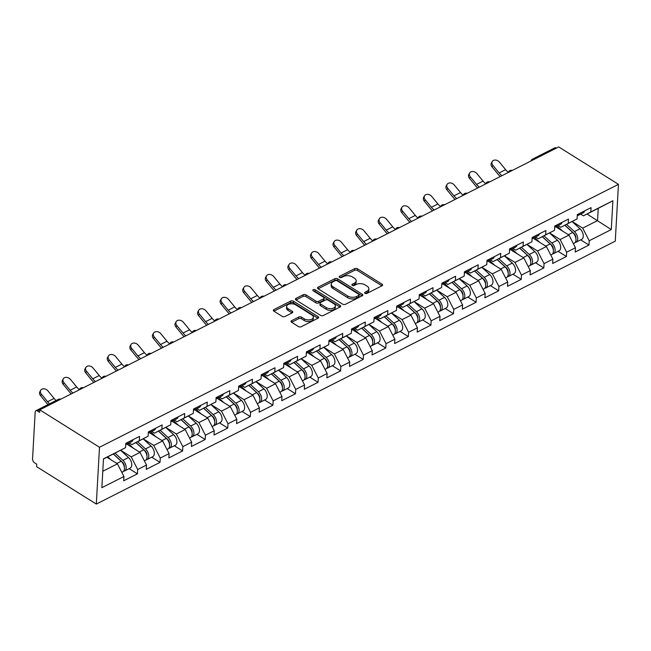 <?xml version="1.0" encoding="UTF-8"?>
<svg xmlns="http://www.w3.org/2000/svg" width="651" height="651" viewBox="0 0 651 651"><rect width="100%" height="100%" fill="white"/><g stroke="black" fill="none" stroke-linecap="round" stroke-linejoin="round"><path stroke-width="0.98" d="M364.967 293.332A1.383 0.781 3.2 0 0 366.92 293.422L382.015 285.781A1.969 1.115 3.2 0 0 382.617 285.032A1.969 1.115 3.2 0 0 382.072 284.202L357.472 268.79A1.969 1.115 3.2 0 0 354.681 268.651L339.594 276.301A1.383 0.781 3.2 0 0 339.171 276.821A1.383 0.781 3.2 0 0 339.553 277.407A1.383 0.781 3.2 0 0 341.506 277.497L343.459 276.512A6.315 3.564 3.2 0 1 352.378 276.944L354.429 278.229A6.315 3.564 3.2 0 1 356.187 280.89A6.315 3.564 3.2 0 1 354.25 283.275L352.297 284.267A1.383 0.781 3.2 0 0 351.874 284.788A1.383 0.781 3.2 0 0 352.264 285.366A1.383 0.781 3.2 0 0 354.209 285.464L356.162 284.471A6.315 3.564 3.2 0 1 365.081 284.91L367.131 286.196A6.315 3.564 3.2 0 1 368.889 288.849A6.315 3.564 3.2 0 1 366.961 291.233L365.008 292.226A1.383 0.781 3.2 0 0 364.584 292.747A1.383 0.781 3.2 0 0 364.967 293.332L365.008 292.226M291.624 320.658A1.969 1.115 3.2 0 0 291.021 321.399A1.969 1.115 3.2 0 0 291.567 322.229L298.467 326.558A1.969 1.115 3.2 0 0 301.258 326.696L318.022 318.201A1.969 1.115 3.2 0 0 318.624 317.452A1.969 1.115 3.2 0 0 318.07 316.622L293.479 301.21A1.969 1.115 3.2 0 0 290.688 301.079L273.925 309.567A1.969 1.115 3.2 0 0 273.322 310.315A1.969 1.115 3.2 0 0 273.876 311.145L282.209 316.37A1.969 1.115 3.2 0 0 285 316.5L292.169 312.871A1.969 1.115 3.2 0 0 292.771 312.122A1.969 1.115 3.2 0 0 292.226 311.292L288.092 308.704A5.281 2.978 3.2 0 1 286.619 306.483A5.281 2.978 3.2 0 1 289.996 303.919A5.281 2.978 3.2 0 1 295.692 304.855L311.886 315.003A5.281 2.978 3.2 0 1 313.351 317.216A5.281 2.978 3.2 0 1 309.974 319.779A5.281 2.978 3.2 0 1 304.286 318.852L301.584 317.159A1.969 1.115 3.2 0 0 298.801 317.021L291.624 320.658L291.534 322.212M39.768 409.845L558.721 146.923L618.45 184.347L99.489 447.27L39.768 409.845L39.621 412.335L37.4 410.936A3.019 1.782 -116.9 0 0 35.895 410.732A3.019 1.782 -116.9 0 0 35.17 412.116L32.55 458.979A3.019 1.782 -116.9 0 0 34.503 462.771L36.725 464.171L36.586 466.653L96.315 504.077L99.489 447.27M342.646 304.172A1.969 1.115 3.2 0 0 345.437 304.31L362.2 295.814A1.969 1.115 3.2 0 0 362.802 295.074A1.969 1.115 3.2 0 0 362.249 294.244L337.657 278.831A1.969 1.115 3.2 0 0 334.866 278.693L318.103 287.189A1.969 1.115 3.2 0 0 317.501 287.929A1.969 1.115 3.2 0 0 318.054 288.759L342.646 304.172M340.107 307.012L323.344 315.499A1.969 1.115 3.2 0 1 320.561 315.369L295.961 299.956A1.969 1.115 3.2 0 1 295.416 299.126A1.969 1.115 3.2 0 1 296.018 298.378L303.187 294.74A1.969 1.115 3.2 0 1 305.978 294.879L315.955 301.128A1.969 1.115 3.2 0 0 318.738 301.267L323.498 298.858A1.969 1.115 3.2 0 0 324.1 298.109A1.969 1.115 3.2 0 0 323.555 297.279L313.164 290.769A1.383 0.781 3.2 0 1 312.781 290.191A1.383 0.781 3.2 0 1 313.668 289.524A1.383 0.781 3.2 0 1 315.157 289.768L340.164 305.433A1.969 1.115 3.2 0 1 340.709 306.263A1.969 1.115 3.2 0 1 340.107 307.012M96.315 504.077L615.276 241.155L618.45 184.347M129.158 468.63L137.451 473.822L137.686 469.517L131.193 456.872L120.638 450.256M137.451 473.822L123.698 480.788L123.942 476.483L101.873 487.664L103.485 458.841L125.553 447.66L125.789 443.355L139.542 436.39L139.298 440.694L148.127 436.227L148.371 431.922L162.115 424.957L161.879 429.261L170.708 424.786L170.944 420.481L184.697 413.515L184.453 417.82L193.282 413.352L193.518 409.048L207.27 402.082L207.026 406.387L215.855 401.911L216.099 397.606L229.844 390.641L229.608 394.945L238.437 390.478L238.673 386.165L252.425 379.199L252.181 383.512L261.01 379.037L261.246 374.732L274.999 367.766L274.755 372.071L283.584 367.595L283.828 363.291L297.572 356.325L297.336 360.63L306.157 356.162L306.401 351.857L320.154 344.892L319.91 349.196L328.739 344.721L328.975 340.416L342.727 333.45L342.483 337.755L351.312 333.288L351.556 328.983L365.301 322.017L365.065 326.322L373.886 321.846L374.13 317.542L387.882 310.576L387.638 314.881L396.467 310.413L396.703 306.1L410.455 299.135L410.211 303.447L419.041 298.972L419.285 294.667L433.029 287.701L432.793 292.006L441.614 287.53L441.858 283.226L455.61 276.26L455.366 280.565L464.196 276.097L464.432 271.793L478.184 264.827L477.94 269.132L486.769 264.656L487.013 260.351L500.757 253.385L500.521 257.69L509.342 253.223L509.587 248.918L523.339 241.952L523.095 246.257L531.924 241.781L532.16 237.477L545.912 230.511L545.668 234.816L554.497 230.348L554.742 226.035L568.486 219.07L568.25 223.383L577.071 218.907L577.315 214.602L591.059 207.636L590.823 211.941L612.892 200.76L611.281 229.575L589.212 240.756L582.71 228.119L572.156 221.503M580.684 239.869L588.968 245.061L589.212 240.756M588.968 245.061L575.224 252.027L575.46 247.722L566.639 252.197L560.137 239.552L549.582 232.936M558.11 251.31L566.394 256.502L566.639 252.197M566.394 256.502L552.65 263.468L552.886 259.163L544.057 263.631L537.563 250.993L527.009 244.377M535.529 262.744L543.821 267.935L544.057 263.631M543.821 267.935L530.069 274.901L530.313 270.596L521.484 275.072L514.982 262.426L504.427 255.819M512.955 274.185L521.239 279.377L521.484 275.072M521.239 279.377L507.495 286.342L507.731 282.038L498.91 286.505L492.408 273.868L481.854 267.252M490.382 285.626L498.666 290.818L498.91 286.505M498.666 290.818L484.922 297.784L485.158 293.471L476.329 297.946L469.835 285.309L459.28 278.693M467.8 297.059L476.093 302.251L476.329 297.946M476.093 302.251L462.34 309.217L462.584 304.912L453.755 309.388L447.253 296.742L436.699 290.126M445.227 308.501L453.511 313.692L453.755 309.388M453.511 313.692L439.767 320.658L440.003 316.353L431.182 320.821L424.68 308.183L414.126 301.568M422.654 319.934L430.938 325.126L431.182 320.821M430.938 325.126L417.193 332.091L417.429 327.787L408.6 332.262L402.106 319.617L391.552 313.001M400.072 331.375L408.364 336.567L408.6 332.262M408.364 336.567L394.612 343.533L394.856 339.228L386.027 343.695L379.525 331.058L368.971 324.442M377.499 342.808L385.783 348L386.027 343.695M385.783 348L372.038 354.966L372.274 350.661L363.453 355.137L356.951 342.491L346.397 335.883M354.925 354.25L363.209 359.442L363.453 355.137M363.209 359.442L349.465 366.407L349.701 362.102L340.872 366.57L334.378 353.932L323.824 347.317M332.344 365.691L340.636 370.883L340.872 366.57M340.636 370.883L326.883 377.849L327.127 373.536L318.298 378.011L311.796 365.374L301.242 358.758M309.77 377.124L318.054 382.316L318.298 378.011M318.054 382.316L304.31 389.282L304.554 384.977L295.725 389.453L289.223 376.807L278.669 370.191M287.197 388.566L295.481 393.757L295.725 389.453M295.481 393.757L281.737 400.723L281.973 396.418L273.143 400.886L266.65 388.248L256.095 381.632M264.615 399.999L272.907 405.191L273.143 400.886M272.907 405.191L259.155 412.156L259.399 407.851L250.57 412.327L244.068 399.681L233.514 393.074M242.042 411.44L250.326 416.632L250.57 412.327M250.326 416.632L236.582 423.598L236.826 419.293L227.996 423.76L221.495 411.123L210.94 404.507M219.468 422.873L227.752 428.065L227.996 423.76M227.752 428.065L214.008 435.031L214.244 430.726L205.415 435.202L198.921 422.556L188.367 415.948M196.887 434.315L205.179 439.506L205.415 435.202M205.179 439.506L191.427 446.472L191.671 442.167L182.841 446.635L176.348 433.997L165.785 427.382M174.313 445.756L182.597 450.948L182.841 446.635M182.597 450.948L168.853 457.913L169.097 453.601L160.268 458.076L153.766 445.439L143.212 438.823M151.74 457.189L160.024 462.381L160.268 458.076M160.024 462.381L146.28 469.347L146.516 465.042L137.686 469.517M129.134 442.9L131.876 444.617L139.298 440.694M148.127 436.227L131.876 444.617M131.193 456.872L140.022 452.396L126.766 444.096M146.516 465.042L140.022 452.396M151.707 431.458L154.45 433.184L161.879 429.261M170.708 424.786L154.45 433.184M153.766 445.439L162.595 440.963L149.339 432.655M169.097 453.601L162.595 440.963M174.281 420.025L177.031 421.742L184.453 417.82M193.282 413.352L177.031 421.742M176.348 433.997L185.169 429.522L171.921 421.221M191.671 442.167L185.169 429.522M196.862 408.584L199.605 410.301L207.026 406.387M215.855 401.911L199.605 410.301M198.921 422.556L207.75 418.088L194.494 409.78M214.244 430.726L207.75 418.088M219.436 397.143L222.178 398.868L229.608 394.945M238.437 390.478L222.178 398.868M221.495 411.123L230.324 406.647L217.068 398.347M236.826 419.293L230.324 406.647M242.009 385.709L244.76 387.426L252.181 383.512M261.01 379.037L244.76 387.426M244.068 399.681L252.897 395.214L239.649 386.906M259.399 407.851L252.897 395.214M264.591 374.268L267.333 375.993L274.755 372.071M283.584 367.595L267.333 375.993M266.65 388.248L275.479 383.773L262.223 375.472M281.973 396.418L275.479 383.773M287.164 362.835L289.907 364.552L297.336 360.63M306.157 356.162L289.907 364.552M289.223 376.807L298.052 372.331L284.796 364.031M304.554 384.977L298.052 372.331M309.738 351.394L312.488 353.111L319.91 349.196M328.739 344.721L312.488 353.111M311.796 365.374L320.626 360.898L307.378 352.59M327.127 373.536L320.626 360.898M332.319 339.96L335.062 341.677L342.483 337.755M351.312 333.288L335.062 341.677M334.378 353.932L343.207 349.457L329.951 341.157M349.701 362.102L343.207 349.457M354.893 328.519L357.635 330.236L365.065 326.322M373.886 321.846L357.635 330.236M356.951 342.491L365.781 338.024L352.525 329.715M372.274 350.661L365.781 338.024M377.466 317.078L380.217 318.803L387.638 314.881M396.467 310.413L380.217 318.803M379.525 331.058L388.354 326.582L375.098 318.282M394.856 339.228L388.354 326.582M400.048 305.644L402.79 307.362L410.211 303.447M419.041 298.972L402.79 307.362M402.106 319.617L410.936 315.149L397.68 306.841M417.429 327.787L410.936 315.149M422.621 294.203L425.363 295.928L432.793 292.006M441.614 287.53L425.363 295.928M424.68 308.183L433.509 303.708L420.253 295.408M440.003 316.353L433.509 303.708M445.194 282.77L447.945 284.487L455.366 280.565M464.196 276.097L447.945 284.487M447.253 296.742L456.082 292.266L442.826 283.966M462.584 304.912L456.082 292.266M467.776 271.329L470.518 273.046L477.94 269.132M486.769 264.656L470.518 273.046M469.835 285.309L478.664 280.833L465.408 272.525M485.158 293.471L478.664 280.833M490.349 259.895L493.092 261.612L500.521 257.69M509.342 253.223L493.092 261.612M492.408 273.868L501.237 269.392L487.981 261.092M507.731 282.038L501.237 269.392M512.923 248.454L515.673 250.171L523.095 246.257M531.924 241.781L515.673 250.171M514.982 262.426L523.811 257.959L510.555 249.65M530.313 270.596L523.811 257.959M535.504 237.013L538.247 238.738L545.668 234.816M554.497 230.348L538.247 238.738M537.563 250.993L546.392 246.517L533.136 238.217M552.886 259.163L546.392 246.517M558.078 225.58L560.82 227.297L568.25 223.383M577.071 218.907L560.82 227.297M560.137 239.552L568.966 235.084L555.71 226.776M575.46 247.722L568.966 235.084M556.459 148.078L534.023 159.438M533.275 159.821A3.019 1.741 122.1 0 1 533.926 159.381A3.019 1.782 63.1 0 0 532.428 159.169L554.855 147.81A3.019 1.782 63.1 0 1 556.361 148.013M580.651 214.138L583.402 215.863L590.823 211.941M582.71 228.119L597.545 220.599L598.228 208.344L583.402 215.863M587.039 214.016L611.281 229.575M598.228 208.344L612.892 200.76M125.553 447.66L103.476 459.004M102.785 471.259L117.44 463.837L106.935 457.254M123.942 476.483L117.44 463.837M365.561 293.56L366.871 292.893A6.315 3.564 3.2 0 0 368.8 290.509L368.889 288.849M356.187 280.89L356.089 282.542A6.315 3.564 3.2 0 1 354.16 284.926L352.85 285.594M381.925 285.822L357.375 270.45A1.969 1.115 3.2 0 0 354.592 270.311L340.139 277.635M362.102 295.863L337.56 280.483A1.969 1.115 3.2 0 0 334.777 280.353L318.103 288.792M358.725 295.408A1.383 0.781 3.2 0 0 359.149 294.887A1.383 0.781 3.2 0 0 358.758 294.309L337.169 280.776A1.383 0.781 3.2 0 0 335.216 280.687L333.157 281.728A6.315 3.564 3.2 0 0 331.229 284.113A6.315 3.564 3.2 0 0 332.986 286.774L347.748 296.018A6.315 3.564 3.2 0 0 356.658 296.457L358.725 295.408L358.628 297.068A1.383 0.781 3.2 0 0 359.051 296.547L359.149 294.887M331.229 284.113L331.131 285.773A6.315 3.564 3.2 0 0 332.889 288.426L332.986 286.774M358.628 297.068L356.569 298.109A6.315 3.564 3.2 0 1 347.65 297.678L332.889 288.426M296.018 299.989L303.097 296.4L303.187 294.74M324.1 298.109L324.011 299.769A1.969 1.115 3.2 0 1 323.409 300.51L318.648 302.918A1.969 1.115 3.2 0 1 315.857 302.788L305.88 296.539A1.969 1.115 3.2 0 0 303.097 296.4M340.017 307.052L315.06 291.42A1.383 0.781 3.2 0 0 313.774 291.152M326.306 307.614A5.281 2.978 3.2 0 0 331.994 308.55A5.281 2.978 3.2 0 0 335.371 305.986A5.281 2.978 3.2 0 0 333.906 303.765L328.202 300.192A1.969 1.115 3.2 0 0 325.41 300.054L320.65 302.463A1.969 1.115 3.2 0 0 320.048 303.211A1.969 1.115 3.2 0 0 320.601 304.041L326.306 307.614L326.208 309.274A5.281 2.978 3.2 0 0 331.904 310.201A5.281 2.978 3.2 0 0 335.281 307.638L335.371 305.986M320.048 303.211L319.958 304.863A1.969 1.115 3.2 0 0 320.504 305.693L320.601 304.041M326.208 309.274L320.504 305.693M313.351 317.216L313.261 318.876A5.281 2.978 3.2 0 1 309.884 321.439A5.281 2.978 3.2 0 1 304.188 320.504L301.494 318.811A1.969 1.115 3.2 0 0 298.703 318.681L291.624 322.269M286.619 306.483L286.53 308.143A5.281 2.978 3.2 0 0 287.994 310.356L288.092 308.704M292.079 312.919L287.994 310.356M317.924 318.249L293.381 302.87A1.969 1.115 3.2 0 0 290.598 302.731L273.925 311.178M574.768 234.425L573.995 233.945M575.142 242.449A6.632 3.914 -116.9 0 0 576.102 242.188A6.632 3.914 -116.9 0 0 577.616 237.566A6.632 3.914 -116.9 0 0 574.434 231.593L566.565 224.392M576.102 242.188L581.677 239.365A6.632 3.914 -116.9 0 0 583.182 234.742A6.632 3.914 -116.9 0 0 580.008 228.77L572.099 221.535M564.93 225.222L573.913 233.44A4.02 2.376 63.1 0 1 575.858 238.339M573.336 243.596L574.369 243.067A6.632 3.914 -116.9 0 0 575.875 238.445A6.632 3.914 -116.9 0 0 572.701 232.472L564.824 225.27M562.391 230.959L557.069 226.092M500.237 176.559A16.08 9.496 63.1 0 1 498.251 174.427L492.058 166.9A4.524 3.418 -149.5 0 1 491.415 162.945L492.286 161.472A4.524 3.418 30.5 0 0 492.929 165.419L499.122 172.954A13.468 7.95 -116.9 0 0 501.921 175.705M508.35 172.336A13.468 7.95 -116.9 0 1 505.632 169.659L499.439 162.123A4.524 3.418 30.5 0 0 492.286 161.472M579.016 213.74A6.632 3.914 63.1 0 1 577.583 215.693A6.632 3.914 63.1 0 1 577.25 215.831M584.59 210.916A6.632 3.914 63.1 0 1 583.158 212.869L577.583 215.693M552.194 245.866L551.413 245.378M552.569 253.882A6.632 3.914 -116.9 0 0 553.529 253.63A6.632 3.914 -116.9 0 0 555.034 248.999A6.632 3.914 -116.9 0 0 551.861 243.035L543.984 235.825M553.529 253.63L559.103 250.806A6.632 3.914 -116.9 0 0 560.609 246.176A6.632 3.914 -116.9 0 0 557.435 240.211L549.525 232.968M542.356 236.655L551.34 244.874A4.02 2.376 63.1 0 1 553.285 249.781M550.762 255.029L551.796 254.508A6.632 3.914 -116.9 0 0 553.301 249.878A6.632 3.914 -116.9 0 0 550.128 243.913L542.25 236.704M539.817 242.4L534.487 237.525M529.613 257.3L528.84 256.82M529.987 265.323A6.632 3.914 -116.9 0 0 530.956 265.063A6.632 3.914 -116.9 0 0 532.461 260.441A6.632 3.914 -116.9 0 0 529.287 254.468L521.41 247.266M530.956 265.063L536.522 262.247A6.632 3.914 -116.9 0 0 538.035 257.617A6.632 3.914 -116.9 0 0 534.853 251.644L526.944 244.41M519.775 248.096L528.758 256.315A4.02 2.376 63.1 0 1 530.703 261.214M528.189 266.471L529.214 265.95A6.632 3.914 -116.9 0 0 530.72 261.32A6.632 3.914 -116.9 0 0 527.546 255.347L519.677 248.145M517.236 253.833L511.914 248.967M507.039 268.741L506.266 268.253M507.414 276.756A6.632 3.914 -116.9 0 0 508.374 276.504A6.632 3.914 -116.9 0 0 509.888 271.874A6.632 3.914 -116.9 0 0 506.706 265.909L498.837 258.707M508.374 276.504L513.948 273.68A6.632 3.914 -116.9 0 0 515.454 269.05A6.632 3.914 -116.9 0 0 512.28 263.085L504.37 255.851M497.201 259.529L506.185 267.748A4.02 2.376 63.1 0 1 508.13 272.655M505.615 277.904L506.641 277.383A6.632 3.914 -116.9 0 0 508.146 272.753A6.632 3.914 -116.9 0 0 504.973 266.788L497.095 259.586M494.662 265.274L489.34 260.4M484.466 280.182L483.685 279.694M484.84 288.198A6.632 3.914 -116.9 0 0 485.801 287.945A6.632 3.914 -116.9 0 0 487.306 283.315A6.632 3.914 -116.9 0 0 484.132 277.35L476.255 270.141M485.801 287.945L491.375 285.122A6.632 3.914 -116.9 0 0 492.88 280.491A6.632 3.914 -116.9 0 0 489.707 274.527L481.797 267.284M474.628 270.971L483.612 279.189A4.02 2.376 63.1 0 1 485.556 284.088M483.034 289.345L484.067 288.824A6.632 3.914 -116.9 0 0 485.573 284.194A6.632 3.914 -116.9 0 0 482.399 278.229L474.522 271.019M472.089 276.716L466.759 271.841M461.885 291.615L461.111 291.135M462.259 299.631A6.632 3.914 -116.9 0 0 463.227 299.379A6.632 3.914 -116.9 0 0 464.733 294.757A6.632 3.914 -116.9 0 0 461.559 288.784L453.682 281.582M463.227 299.379L468.793 296.555A6.632 3.914 -116.9 0 0 470.307 291.933A6.632 3.914 -116.9 0 0 467.125 285.96L459.215 278.726M452.046 282.404L461.03 290.631A4.02 2.376 63.1 0 1 462.975 295.53M460.46 300.778L461.486 300.257A6.632 3.914 -116.9 0 0 462.999 295.635A6.632 3.914 -116.9 0 0 459.818 289.662L451.949 282.461M449.507 288.149L444.185 283.283M477.663 187.993A16.08 9.496 63.1 0 1 475.678 185.869L469.477 178.333A4.524 3.418 -149.5 0 1 468.842 174.387L469.713 172.914A4.524 3.418 30.5 0 0 470.347 176.86L476.548 184.396A13.468 7.95 -116.9 0 0 479.348 187.138M485.776 183.777A13.468 7.95 -116.9 0 1 483.058 181.092L476.857 173.557A4.524 3.418 30.5 0 0 469.713 172.914M556.442 225.173A6.632 3.914 63.1 0 1 555.01 227.134A6.632 3.914 63.1 0 1 554.668 227.272M562.008 222.357A6.632 3.914 63.1 0 1 560.584 224.31L555.01 227.134M455.09 199.434A16.08 9.496 63.1 0 1 453.096 197.31L446.903 189.775A4.524 3.418 -149.5 0 1 446.26 185.82L447.131 184.347A4.524 3.418 30.5 0 0 447.774 188.294L453.967 195.829A13.468 7.95 -116.9 0 0 456.774 198.579M463.203 195.21A13.468 7.95 -116.9 0 1 460.485 192.533L454.284 184.998A4.524 3.418 30.5 0 0 447.131 184.347M533.861 236.614A6.632 3.914 63.1 0 1 532.437 238.567A6.632 3.914 63.1 0 1 532.095 238.705M539.435 233.79A6.632 3.914 63.1 0 1 538.003 235.743L532.437 238.567M432.508 210.867A16.08 9.496 63.1 0 1 430.523 208.743L424.33 201.208A4.524 3.418 -149.5 0 1 423.687 197.261L424.558 195.788A4.524 3.418 30.5 0 0 425.201 199.735L431.393 207.27A13.468 7.95 -116.9 0 0 434.193 210.013M440.621 206.652A13.468 7.95 -116.9 0 1 437.903 203.966L431.711 196.431A4.524 3.418 30.5 0 0 424.558 195.788M511.287 248.055A6.632 3.914 63.1 0 1 509.855 250.008A6.632 3.914 63.1 0 1 509.521 250.147M516.861 245.232A6.632 3.914 63.1 0 1 515.429 247.185L509.855 250.008M409.935 222.308A16.08 9.496 63.1 0 1 407.949 220.184L401.748 212.649A4.524 3.418 -149.5 0 1 401.114 208.702L401.984 207.221A4.524 3.418 30.5 0 0 402.619 211.176L408.82 218.703A13.468 7.95 -116.9 0 0 411.619 221.454M418.048 218.093A13.468 7.95 -116.9 0 1 415.33 215.408L409.137 207.872A4.524 3.418 30.5 0 0 401.984 207.221M488.714 259.489A6.632 3.914 63.1 0 1 487.282 261.442A6.632 3.914 63.1 0 1 486.94 261.588M494.28 256.665A6.632 3.914 63.1 0 1 492.856 258.618L487.282 261.442M387.361 233.742A16.08 9.496 63.1 0 1 385.368 231.618L379.175 224.082A4.524 3.418 -149.5 0 1 378.532 220.136L379.403 218.663A4.524 3.418 30.5 0 0 380.046 222.609L386.238 230.145A13.468 7.95 -116.9 0 0 389.046 232.895M395.474 229.526A13.468 7.95 -116.9 0 1 392.756 226.841L386.556 219.314A4.524 3.418 30.5 0 0 379.403 218.663M466.132 270.93A6.632 3.914 63.1 0 1 464.708 272.883A6.632 3.914 63.1 0 1 464.366 273.021M471.706 268.106A6.632 3.914 63.1 0 1 470.274 270.059L464.708 272.883M439.311 303.057L438.538 302.569M439.685 311.072A6.632 3.914 -116.9 0 0 440.646 310.82A6.632 3.914 -116.9 0 0 442.159 306.19A6.632 3.914 -116.9 0 0 438.977 300.225L431.108 293.015M440.646 310.82L446.22 307.996A6.632 3.914 -116.9 0 0 447.725 303.366A6.632 3.914 -116.9 0 0 444.552 297.401L436.642 290.159M429.473 293.845L438.457 302.064A4.02 2.376 63.1 0 1 440.401 306.971M437.887 312.22L438.912 311.699A6.632 3.914 -116.9 0 0 440.418 307.069A6.632 3.914 -116.9 0 0 437.244 301.104L429.367 293.894M426.934 299.59L421.612 294.716M364.78 245.183A16.08 9.496 63.1 0 1 362.794 243.059L356.602 235.524A4.524 3.418 -149.5 0 1 355.959 231.577L356.829 230.096A4.524 3.418 30.5 0 0 357.472 234.051L363.665 241.578A13.468 7.95 -116.9 0 0 366.464 244.328M372.901 240.968A13.468 7.95 -116.9 0 1 370.175 238.282L363.982 230.747A4.524 3.418 30.5 0 0 356.829 230.096M443.559 282.363A6.632 3.914 63.1 0 1 442.127 284.324A6.632 3.914 63.1 0 1 441.793 284.463M449.133 279.539A6.632 3.914 63.1 0 1 447.701 281.501L442.127 284.324M416.738 314.49L415.956 314.01M417.112 322.514A6.632 3.914 -116.9 0 0 418.072 322.253A6.632 3.914 -116.9 0 0 419.578 317.631A6.632 3.914 -116.9 0 0 416.404 311.658L408.527 304.456M418.072 322.253L423.646 319.429A6.632 3.914 -116.9 0 0 425.152 314.807A6.632 3.914 -116.9 0 0 421.978 308.834L414.069 301.6M406.899 305.286L415.883 313.505A4.02 2.376 63.1 0 1 417.828 318.404M415.305 323.661L416.339 323.132A6.632 3.914 -116.9 0 0 417.844 318.51A6.632 3.914 -116.9 0 0 414.671 312.537L406.794 305.335M404.361 311.023L399.03 306.157M342.206 256.624A16.08 9.496 63.1 0 1 340.221 254.492L334.02 246.965A4.524 3.418 -149.5 0 1 333.385 243.01L334.256 241.537A4.524 3.418 30.5 0 0 334.891 245.484L341.091 253.019A13.468 7.95 -116.9 0 0 343.891 255.77M350.319 252.401A13.468 7.95 -116.9 0 1 347.601 249.724L341.409 242.188A4.524 3.418 30.5 0 0 334.256 241.537M420.985 293.804A6.632 3.914 63.1 0 1 419.553 295.757A6.632 3.914 63.1 0 1 419.211 295.896M426.551 290.981A6.632 3.914 63.1 0 1 425.127 292.934L419.553 295.757M394.156 325.931L393.383 325.443M394.53 333.947A6.632 3.914 -116.9 0 0 395.499 333.694A6.632 3.914 -116.9 0 0 397.004 329.064A6.632 3.914 -116.9 0 0 393.831 323.099L385.953 315.89M395.499 333.694L401.065 330.871A6.632 3.914 -116.9 0 0 402.578 326.241A6.632 3.914 -116.9 0 0 399.397 320.276L391.487 313.033M384.318 316.72L393.302 324.939A4.02 2.376 63.1 0 1 395.247 329.845M392.732 335.094L393.757 334.573A6.632 3.914 -116.9 0 0 395.271 329.943A6.632 3.914 -116.9 0 0 392.089 323.978L384.22 316.777M381.779 322.465L376.457 317.59M319.633 268.057A16.08 9.496 63.1 0 1 317.639 265.933L311.447 258.398A4.524 3.418 -149.5 0 1 310.804 254.451L311.674 252.979A4.524 3.418 30.5 0 0 312.317 256.925L318.51 264.461A13.468 7.95 -116.9 0 0 321.317 267.203M327.746 263.842A13.468 7.95 -116.9 0 1 325.028 261.157L318.827 253.621A4.524 3.418 30.5 0 0 311.674 252.979M398.404 305.246A6.632 3.914 63.1 0 1 396.98 307.199A6.632 3.914 63.1 0 1 396.638 307.337M403.978 302.422A6.632 3.914 63.1 0 1 402.546 304.375L396.98 307.199M371.583 337.364L370.81 336.884M371.957 345.388A6.632 3.914 -116.9 0 0 372.917 345.136A6.632 3.914 -116.9 0 0 374.431 340.506A6.632 3.914 -116.9 0 0 371.249 334.533L363.38 327.331M372.917 345.136L378.491 342.312A6.632 3.914 -116.9 0 0 379.997 337.682A6.632 3.914 -116.9 0 0 376.823 331.709L368.914 324.475M361.744 328.161L370.728 336.38A4.02 2.376 63.1 0 1 372.673 341.279M370.159 346.535L371.184 346.015A6.632 3.914 -116.9 0 0 372.689 341.384A6.632 3.914 -116.9 0 0 369.516 335.411L361.639 328.21M359.206 333.906L353.884 329.032M297.051 279.499A16.08 9.496 63.1 0 1 295.066 277.375L288.873 269.839A4.524 3.418 -149.5 0 1 288.23 265.885L289.101 264.412A4.524 3.418 30.5 0 0 289.744 268.358L295.936 275.894A13.468 7.95 -116.9 0 0 298.736 278.644M305.173 275.275A13.468 7.95 -116.9 0 1 302.446 272.598L296.254 265.063A4.524 3.418 30.5 0 0 289.101 264.412M375.83 316.679A6.632 3.914 63.1 0 1 374.398 318.632A6.632 3.914 63.1 0 1 374.065 318.77M381.405 313.855A6.632 3.914 63.1 0 1 379.972 315.808L374.398 318.632M349.009 348.806L348.228 348.318M349.384 356.821A6.632 3.914 -116.9 0 0 350.344 356.569A6.632 3.914 -116.9 0 0 351.849 351.939A6.632 3.914 -116.9 0 0 348.676 345.974L340.798 338.772M350.344 356.569L355.918 353.745A6.632 3.914 -116.9 0 0 357.423 349.115A6.632 3.914 -116.9 0 0 354.25 343.15L346.34 335.916M339.171 339.594L348.155 347.813A4.02 2.376 63.1 0 1 350.1 352.72M347.577 357.969L348.61 357.448A6.632 3.914 -116.9 0 0 350.116 352.818A6.632 3.914 -116.9 0 0 346.942 346.853L339.065 339.651M336.632 345.339L331.302 340.465M274.478 290.932A16.08 9.496 63.1 0 1 272.492 288.808L266.292 281.273A4.524 3.418 -149.5 0 1 265.657 277.326L266.528 275.853A4.524 3.418 30.5 0 0 267.162 279.8L273.363 287.335A13.468 7.95 -116.9 0 0 276.162 290.077M282.591 286.717A13.468 7.95 -116.9 0 1 279.873 284.031L273.68 276.496A4.524 3.418 30.5 0 0 266.528 275.853M353.257 328.12A6.632 3.914 63.1 0 1 351.825 330.073A6.632 3.914 63.1 0 1 351.483 330.212M358.823 325.297A6.632 3.914 63.1 0 1 357.399 327.25L351.825 330.073M326.428 360.247L325.655 359.759M326.81 368.263A6.632 3.914 -116.9 0 0 327.77 368.01A6.632 3.914 -116.9 0 0 329.276 363.38A6.632 3.914 -116.9 0 0 326.102 357.415L318.225 350.205M327.77 368.01L333.336 365.187A6.632 3.914 -116.9 0 0 334.85 360.556A6.632 3.914 -116.9 0 0 331.676 354.592L323.759 347.349M316.589 351.035L325.573 359.254A4.02 2.376 63.1 0 1 327.526 364.161M325.004 369.41L326.029 368.889A6.632 3.914 -116.9 0 0 327.543 364.259A6.632 3.914 -116.9 0 0 324.361 358.294L316.492 351.084M314.051 356.781L308.729 351.906M251.904 302.373A16.08 9.496 63.1 0 1 249.911 300.249L243.718 292.714A4.524 3.418 -149.5 0 1 243.075 288.767L243.946 287.286A4.524 3.418 30.5 0 0 244.589 291.241L250.781 298.768A13.468 7.95 -116.9 0 0 253.589 301.519M260.018 298.158A13.468 7.95 -116.9 0 1 257.3 295.473L251.099 287.937A4.524 3.418 30.5 0 0 243.946 287.286M330.675 339.553A6.632 3.914 63.1 0 1 329.251 341.506A6.632 3.914 63.1 0 1 328.91 341.653M336.25 336.73A6.632 3.914 63.1 0 1 334.826 338.691L329.251 341.506M303.854 371.68L303.081 371.2M304.229 379.696A6.632 3.914 -116.9 0 0 305.189 379.443A6.632 3.914 -116.9 0 0 306.702 374.821A6.632 3.914 -116.9 0 0 303.521 368.848L295.652 361.647M305.189 379.443L310.763 376.62A6.632 3.914 -116.9 0 0 312.268 371.998A6.632 3.914 -116.9 0 0 309.095 366.025L301.185 358.791M294.016 362.469L303 370.696A4.02 2.376 63.1 0 1 304.945 375.594M302.43 380.843L303.456 380.322A6.632 3.914 -116.9 0 0 304.961 375.7A6.632 3.914 -116.9 0 0 301.787 369.727L293.91 362.526M291.477 368.214L286.155 363.348M229.323 313.806A16.08 9.496 63.1 0 1 227.337 311.683L221.145 304.147A4.524 3.418 -149.5 0 1 220.502 300.201L221.373 298.728A4.524 3.418 30.5 0 0 222.015 302.674L228.208 310.21A13.468 7.95 -116.9 0 0 231.007 312.96M237.444 309.591A13.468 7.95 -116.9 0 1 234.718 306.906L228.525 299.379A4.524 3.418 30.5 0 0 221.373 298.728M308.102 350.995A6.632 3.914 63.1 0 1 306.67 352.948A6.632 3.914 63.1 0 1 306.336 353.086M313.676 348.171A6.632 3.914 63.1 0 1 312.244 350.124L306.67 352.948M281.281 383.122L280.5 382.633M281.655 391.137A6.632 3.914 -116.9 0 0 282.615 390.885A6.632 3.914 -116.9 0 0 284.121 386.255A6.632 3.914 -116.9 0 0 280.947 380.29L273.07 373.08M282.615 390.885L288.19 388.061A6.632 3.914 -116.9 0 0 289.695 383.431A6.632 3.914 -116.9 0 0 286.521 377.466L278.612 370.224M271.443 373.91L280.426 382.129A4.02 2.376 63.1 0 1 282.371 387.036M279.849 392.284L280.882 391.764A6.632 3.914 -116.9 0 0 282.388 387.133A6.632 3.914 -116.9 0 0 279.214 381.169L271.337 373.959M268.904 379.655L263.574 374.781M206.749 325.248A16.08 9.496 63.1 0 1 204.764 323.124L198.563 315.589A4.524 3.418 -149.5 0 1 197.928 311.642L198.799 310.161A4.524 3.418 30.5 0 0 199.434 314.116L205.635 321.643A13.468 7.95 -116.9 0 0 208.434 324.393M214.863 321.033A13.468 7.95 -116.9 0 1 212.145 318.347L205.952 310.812A4.524 3.418 30.5 0 0 198.799 310.161M285.529 362.428A6.632 3.914 63.1 0 1 284.096 364.389A6.632 3.914 63.1 0 1 283.755 364.527M291.095 359.604A6.632 3.914 63.1 0 1 289.671 361.565L284.096 364.389M258.699 394.555L257.926 394.075M259.082 402.578A6.632 3.914 -116.9 0 0 260.042 402.318A6.632 3.914 -116.9 0 0 261.547 397.696A6.632 3.914 -116.9 0 0 258.374 391.723L250.497 384.521M260.042 402.318L265.608 399.494A6.632 3.914 -116.9 0 0 267.122 394.872A6.632 3.914 -116.9 0 0 263.948 388.899L256.03 381.665M248.861 385.351L257.845 393.57A4.02 2.376 63.1 0 1 259.798 398.469M257.275 403.726L258.301 403.197A6.632 3.914 -116.9 0 0 259.814 398.575A6.632 3.914 -116.9 0 0 256.632 392.602L248.763 385.4M246.322 391.088L241 386.222M184.176 336.689A16.08 9.496 63.1 0 1 182.182 334.557L175.99 327.03A4.524 3.418 -149.5 0 1 175.347 323.075L176.218 321.602A4.524 3.418 30.5 0 0 176.86 325.549L183.053 333.084A13.468 7.95 -116.9 0 0 185.861 335.835M192.289 332.466A13.468 7.95 -116.9 0 1 189.571 329.788L183.37 322.253A4.524 3.418 30.5 0 0 176.218 321.602M262.947 373.869A6.632 3.914 63.1 0 1 261.523 375.822A6.632 3.914 63.1 0 1 261.181 375.961M268.521 371.046A6.632 3.914 63.1 0 1 267.097 372.999L261.523 375.822M236.126 405.996L235.353 405.508M236.5 414.012A6.632 3.914 -116.9 0 0 237.46 413.759A6.632 3.914 -116.9 0 0 238.974 409.129A6.632 3.914 -116.9 0 0 235.8 403.164L227.923 395.954M237.46 413.759L243.035 410.936A6.632 3.914 -116.9 0 0 244.54 406.305A6.632 3.914 -116.9 0 0 241.366 400.341L233.457 393.098M226.288 396.784L235.271 405.003A4.02 2.376 63.1 0 1 237.216 409.91M234.702 415.159L235.727 414.638A6.632 3.914 -116.9 0 0 237.233 410.008A6.632 3.914 -116.9 0 0 234.059 404.043L226.182 396.841M223.749 402.53L218.427 397.655M161.594 348.122A16.08 9.496 63.1 0 1 159.609 345.998L153.416 338.463A4.524 3.418 -149.5 0 1 152.773 334.516L153.644 333.043A4.524 3.418 30.5 0 0 154.287 336.99L160.48 344.525A13.468 7.95 -116.9 0 0 163.279 347.268M169.716 343.907A13.468 7.95 -116.9 0 1 166.99 341.222L160.797 333.686A4.524 3.418 30.5 0 0 153.644 333.043M240.374 385.311A6.632 3.914 63.1 0 1 238.95 387.264A6.632 3.914 63.1 0 1 238.608 387.402M245.948 382.487A6.632 3.914 63.1 0 1 244.516 384.44L238.95 387.264M213.552 417.429L212.779 416.949M213.927 425.453A6.632 3.914 -116.9 0 0 214.887 425.201A6.632 3.914 -116.9 0 0 216.392 420.57A6.632 3.914 -116.9 0 0 213.219 414.597L205.342 407.396M214.887 425.201L220.461 422.377A6.632 3.914 -116.9 0 0 221.967 417.747A6.632 3.914 -116.9 0 0 218.793 411.774L210.883 404.54M203.714 408.226L212.698 416.445A4.02 2.376 63.1 0 1 214.643 421.343M212.12 426.6L213.154 426.079A6.632 3.914 -116.9 0 0 214.659 421.449A6.632 3.914 -116.9 0 0 211.485 415.476L203.608 408.275M201.175 413.971L195.845 409.097M139.021 359.564A16.08 9.496 63.1 0 1 137.036 357.44L130.835 349.904A4.524 3.418 -149.5 0 1 130.2 345.95L131.071 344.477A4.524 3.418 30.5 0 0 131.705 348.423L137.906 355.959A13.468 7.95 -116.9 0 0 140.706 358.709M147.134 355.34A13.468 7.95 -116.9 0 1 144.416 352.663L138.224 345.128A4.524 3.418 30.5 0 0 131.071 344.477M217.8 396.744A6.632 3.914 63.1 0 1 216.368 398.697A6.632 3.914 63.1 0 1 216.026 398.835M223.374 393.92A6.632 3.914 63.1 0 1 221.942 395.873L216.368 398.697M190.971 428.871L190.198 428.382M191.353 436.886A6.632 3.914 -116.9 0 0 192.314 436.634A6.632 3.914 -116.9 0 0 193.819 432.004A6.632 3.914 -116.9 0 0 190.645 426.039L182.768 418.837M192.314 436.634L197.888 433.81A6.632 3.914 -116.9 0 0 199.393 429.18A6.632 3.914 -116.9 0 0 196.22 423.215L188.302 415.981M181.133 419.659L190.116 427.878A4.02 2.376 63.1 0 1 192.069 432.785M189.547 438.033L190.572 437.513A6.632 3.914 -116.9 0 0 192.086 432.891A6.632 3.914 -116.9 0 0 188.904 426.918L181.035 419.716M178.594 425.404L173.272 420.53M116.448 370.997A16.08 9.496 63.1 0 1 114.454 368.873L108.261 361.338A4.524 3.418 -149.5 0 1 107.618 357.391L108.489 355.918A4.524 3.418 30.5 0 0 109.132 359.865L115.325 367.4A13.468 7.95 -116.9 0 0 118.132 370.142M124.561 366.782A13.468 7.95 -116.9 0 1 121.843 364.096L115.642 356.561A4.524 3.418 30.5 0 0 108.489 355.918M195.219 408.185A6.632 3.914 63.1 0 1 193.795 410.138A6.632 3.914 63.1 0 1 193.453 410.276M200.793 405.361A6.632 3.914 63.1 0 1 199.369 407.314L193.795 410.138M168.397 440.312L167.624 439.824M168.772 448.327A6.632 3.914 -116.9 0 0 169.732 448.075A6.632 3.914 -116.9 0 0 171.246 443.445A6.632 3.914 -116.9 0 0 168.072 437.48L160.195 430.27M169.732 448.075L175.306 445.251A6.632 3.914 -116.9 0 0 176.812 440.621A6.632 3.914 -116.9 0 0 173.638 434.656L165.728 427.414M158.559 431.1L167.543 439.319A4.02 2.376 63.1 0 1 169.488 444.226M166.973 449.475L167.999 448.954A6.632 3.914 -116.9 0 0 169.504 444.324A6.632 3.914 -116.9 0 0 166.331 438.359L158.453 431.149M156.02 436.845L150.698 431.971M93.866 382.438A16.08 9.496 63.1 0 1 91.881 380.314L85.688 372.779A4.524 3.418 -149.5 0 1 85.045 368.832L85.916 367.351A4.524 3.418 30.5 0 0 86.559 371.306L92.751 378.833A13.468 7.95 -116.9 0 0 95.559 381.584M101.987 378.223A13.468 7.95 -116.9 0 1 99.261 375.537L93.069 368.002A4.524 3.418 30.5 0 0 85.916 367.351M172.645 419.618A6.632 3.914 63.1 0 1 171.221 421.571A6.632 3.914 63.1 0 1 170.879 421.718M178.219 416.795A6.632 3.914 63.1 0 1 176.787 418.756L171.221 421.571M145.824 451.745L145.051 451.265M146.198 459.761A6.632 3.914 -116.9 0 0 147.159 459.508A6.632 3.914 -116.9 0 0 148.664 454.886A6.632 3.914 -116.9 0 0 145.49 448.913L137.613 441.712M147.159 459.508L152.733 456.685A6.632 3.914 -116.9 0 0 154.238 452.063A6.632 3.914 -116.9 0 0 151.065 446.09L143.155 438.855M135.986 442.534L144.97 450.761A4.02 2.376 63.1 0 1 146.914 455.659M144.392 460.908L145.425 460.387A6.632 3.914 -116.9 0 0 146.931 455.765A6.632 3.914 -116.9 0 0 143.757 449.792L135.88 442.59M133.447 448.279L128.117 443.412M71.293 393.871A16.08 9.496 63.1 0 1 69.307 391.747L63.106 384.212A4.524 3.418 -149.5 0 1 62.472 380.265L63.342 378.792A4.524 3.418 30.5 0 0 63.977 382.739L70.178 390.274A13.468 7.95 -116.9 0 0 72.977 393.025M79.406 389.656A13.468 7.95 -116.9 0 1 76.688 386.971L70.495 379.443A4.524 3.418 30.5 0 0 63.342 378.792M150.072 431.06A6.632 3.914 63.1 0 1 148.64 433.013A6.632 3.914 63.1 0 1 148.298 433.151M155.646 428.236A6.632 3.914 63.1 0 1 154.214 430.189L148.64 433.013M123.242 463.187L122.469 462.698M123.625 471.202A6.632 3.914 -116.9 0 0 124.585 470.95A6.632 3.914 -116.9 0 0 126.091 466.319A6.632 3.914 -116.9 0 0 122.917 460.355L115.04 453.145M124.585 470.95L130.159 468.126A6.632 3.914 -116.9 0 0 131.665 463.496A6.632 3.914 -116.9 0 0 128.491 457.531L120.573 450.289M113.404 453.975L122.388 462.194A4.02 2.376 63.1 0 1 124.341 467.101M121.818 472.349L122.844 471.829A6.632 3.914 -116.9 0 0 124.357 467.198A6.632 3.914 -116.9 0 0 121.176 461.233L113.307 454.024M110.865 459.72L107.732 456.847M47.995 404.605A16.08 9.496 63.1 0 1 46.726 403.189L40.533 395.653A4.524 3.418 -149.5 0 1 39.89 391.707L40.761 390.226A4.524 3.418 30.5 0 0 41.404 394.18L47.596 401.708A13.468 7.95 -116.9 0 0 49.598 403.791M56.108 400.495A13.468 7.95 -116.9 0 1 54.114 398.412L47.914 390.877A4.524 3.418 30.5 0 0 40.761 390.226M127.498 442.493A6.632 3.914 63.1 0 1 126.066 444.454A6.632 3.914 63.1 0 1 125.724 444.592M133.064 439.669A6.632 3.914 63.1 0 1 131.64 441.63L126.066 444.454M59.925 399.633L37.4 410.936M60.47 399.356A3.019 1.741 -57.9 0 0 59.827 399.576A3.019 1.782 -116.9 0 0 58.33 399.364L35.895 410.732M510.693 171.262A3.019 1.741 122.1 0 1 511.352 170.814A3.019 1.741 -57.9 0 1 511.995 170.603M488.12 182.695A3.019 1.741 122.1 0 1 488.771 182.256A3.019 1.741 -57.9 0 1 489.414 182.036M465.546 194.136A3.019 1.741 122.1 0 1 466.197 193.689A3.019 1.741 -57.9 0 1 466.84 193.477M442.965 205.57A3.019 1.741 122.1 0 1 443.624 205.13A3.019 1.741 -57.9 0 1 444.267 204.91M420.391 217.011A3.019 1.741 122.1 0 1 421.042 216.571A3.019 1.741 -57.9 0 1 421.685 216.352M397.818 228.444A3.019 1.741 122.1 0 1 398.469 228.005A3.019 1.741 -57.9 0 1 399.112 227.793M375.236 239.885A3.019 1.741 122.1 0 1 375.896 239.446A3.019 1.741 -57.9 0 1 376.538 239.226M352.663 251.327A3.019 1.741 122.1 0 1 353.314 250.879A3.019 1.741 -57.9 0 1 353.957 250.668M330.09 262.76A3.019 1.741 122.1 0 1 330.741 262.32A3.019 1.741 -57.9 0 1 331.383 262.101M307.508 274.201A3.019 1.741 122.1 0 1 308.167 273.754A3.019 1.741 -57.9 0 1 308.81 273.542M284.935 285.634A3.019 1.741 122.1 0 1 285.586 285.195A3.019 1.741 -57.9 0 1 286.228 284.983M262.361 297.076A3.019 1.741 122.1 0 1 263.012 296.636A3.019 1.741 -57.9 0 1 263.655 296.417M239.78 308.509A3.019 1.741 122.1 0 1 240.439 308.069A3.019 1.741 -57.9 0 1 241.082 307.858M217.206 319.95A3.019 1.741 122.1 0 1 217.865 319.511A3.019 1.741 -57.9 0 1 218.5 319.291M194.633 331.392A3.019 1.741 122.1 0 1 195.284 330.944A3.019 1.741 -57.9 0 1 195.927 330.732M172.051 342.825A3.019 1.741 122.1 0 1 172.71 342.385A3.019 1.741 -57.9 0 1 173.353 342.166M149.478 354.266A3.019 1.741 122.1 0 1 150.137 353.818A3.019 1.741 -57.9 0 1 150.78 353.607M126.904 365.699A3.019 1.741 122.1 0 1 127.555 365.26A3.019 1.741 -57.9 0 1 128.198 365.048M104.323 377.141A3.019 1.741 122.1 0 1 104.982 376.701A3.019 1.741 -57.9 0 1 105.625 376.481M81.749 388.574A3.019 1.741 122.1 0 1 82.408 388.134A3.019 1.741 -57.9 0 1 83.051 387.923M366.871 292.893L366.961 291.233M352.24 285.35L352.297 284.267M354.16 284.926L354.25 283.275M339.529 277.391L339.594 276.301M354.592 270.311L354.681 268.651M357.375 270.45L357.472 268.79M381.982 285.797L382.072 284.202M318.022 288.743L318.103 287.189M334.777 280.353L334.866 278.693M337.56 280.483L337.657 278.831M362.159 295.839L362.249 294.244M347.65 297.678L347.748 296.018M356.569 298.109L356.658 296.457M295.928 299.932L296.018 298.378M305.88 296.539L305.978 294.879M315.857 302.788L315.955 301.128M318.648 302.918L318.738 301.267M323.409 300.51L323.498 298.858M315.06 291.42L315.157 289.768M340.074 307.028L340.164 305.433M298.703 318.681L298.801 317.021M301.494 318.811L301.584 317.159M304.188 320.504L304.286 318.852M292.136 312.887L292.226 311.292M273.843 311.121L273.925 309.567M290.598 302.731L290.688 301.079M293.381 302.87L293.479 301.21M317.981 318.217L318.07 316.622M574.434 231.593L580.008 228.77M568.339 234.685L572.701 232.472M492.929 165.419L492.058 166.9M505.632 169.659L499.122 172.954M551.861 243.035L557.435 240.211M545.758 246.127L550.128 243.913M529.287 254.468L534.853 251.644M523.184 257.56L527.546 255.347M506.706 265.909L512.28 263.085M500.611 269.001L504.973 266.788M484.132 277.35L489.707 274.527M478.029 280.435L482.399 278.229M461.559 288.784L467.125 285.96M455.456 291.876L459.818 289.662M470.347 176.86L469.477 178.333M483.058 181.092L476.548 184.396M447.774 188.294L446.903 189.775M460.485 192.533L453.967 195.829M425.201 199.735L424.33 201.208M437.903 203.966L431.393 207.27M402.619 211.176L401.748 212.649M415.33 215.408L408.82 218.703M380.046 222.609L379.175 224.082M392.756 226.841L386.238 230.145M438.977 300.225L444.552 297.401M432.882 303.317L437.244 301.104M357.472 234.051L356.602 235.524M370.175 238.282L363.665 241.578M416.404 311.658L421.978 308.834M410.301 314.75L414.671 312.537M334.891 245.484L334.02 246.965M347.601 249.724L341.091 253.019M393.831 323.099L399.397 320.276M387.727 326.192L392.089 323.978M312.317 256.925L311.447 258.398M325.028 261.157L318.51 264.461M371.249 334.533L376.823 331.709M365.154 337.625L369.516 335.411M289.744 268.358L288.873 269.839M302.446 272.598L295.936 275.894M348.676 345.974L354.25 343.15M342.572 349.066L346.942 346.853M267.162 279.8L266.292 281.273M279.873 284.031L273.363 287.335M326.102 357.415L331.676 354.592M319.999 360.499L324.361 358.294M244.589 291.241L243.718 292.714M257.3 295.473L250.781 298.768M303.521 368.848L309.095 366.025M297.426 371.941L301.787 369.727M222.015 302.674L221.145 304.147M234.718 306.906L228.208 310.21M280.947 380.29L286.521 377.466M274.844 383.382L279.214 381.169M199.434 314.116L198.563 315.589M212.145 318.347L205.635 321.643M258.374 391.723L263.948 388.899M252.271 394.815L256.632 392.602M176.86 325.549L175.99 327.03M189.571 329.788L183.053 333.084M235.8 403.164L241.366 400.341M229.697 406.257L234.059 404.043M154.287 336.99L153.416 338.463M166.99 341.222L160.48 344.525M213.219 414.597L218.793 411.774M207.116 417.69L211.485 415.476M131.705 348.423L130.835 349.904M144.416 352.663L137.906 355.959M190.645 426.039L196.22 423.215M184.542 429.131L188.904 426.918M109.132 359.865L108.261 361.338M121.843 364.096L115.325 367.4M168.072 437.48L173.638 434.656M161.969 440.564L166.331 438.359M86.559 371.306L85.688 372.779M99.261 375.537L92.751 378.833M145.49 448.913L151.065 446.09M139.387 452.006L143.757 449.792M63.977 382.739L63.106 384.212M76.688 386.971L70.178 390.274M122.917 460.355L128.491 457.531M116.814 463.447L121.176 461.233M41.404 394.18L40.533 395.653M54.114 398.412L47.596 401.708M532.428 159.169A3.019 3.019 0 0 0 530.89 161.025M512.247 170.472A3.019 3.019 0 0 0 508.317 172.466M489.674 181.906A3.019 3.019 0 0 0 485.736 183.899M467.101 193.347A3.019 3.019 0 0 0 463.162 195.341M444.527 204.78A3.019 3.019 0 0 0 440.589 206.782M421.946 216.222A3.019 3.019 0 0 0 418.007 218.215M399.372 227.663A3.019 3.019 0 0 0 395.434 229.657M376.799 239.096A3.019 3.019 0 0 0 372.86 241.09M354.217 250.537A3.019 3.019 0 0 0 350.279 252.531M331.644 261.971A3.019 3.019 0 0 0 327.705 263.964M309.07 273.412A3.019 3.019 0 0 0 305.132 275.406M286.489 284.845A3.019 3.019 0 0 0 282.55 286.847M263.915 296.286A3.019 3.019 0 0 0 259.977 298.28M241.342 307.728A3.019 3.019 0 0 0 237.403 309.721M218.76 319.161A3.019 3.019 0 0 0 214.822 321.155M196.187 330.602A3.019 3.019 0 0 0 192.248 332.596M173.614 342.035A3.019 3.019 0 0 0 169.675 344.029M151.032 353.477A3.019 3.019 0 0 0 147.093 355.47M128.459 364.91A3.019 3.019 0 0 0 124.52 366.912M105.885 376.351A3.019 3.019 0 0 0 101.947 378.345M83.304 387.793A3.019 3.019 0 0 0 79.365 389.786M60.73 399.226A3.019 3.019 0 0 0 58.33 399.364"/></g></svg>
